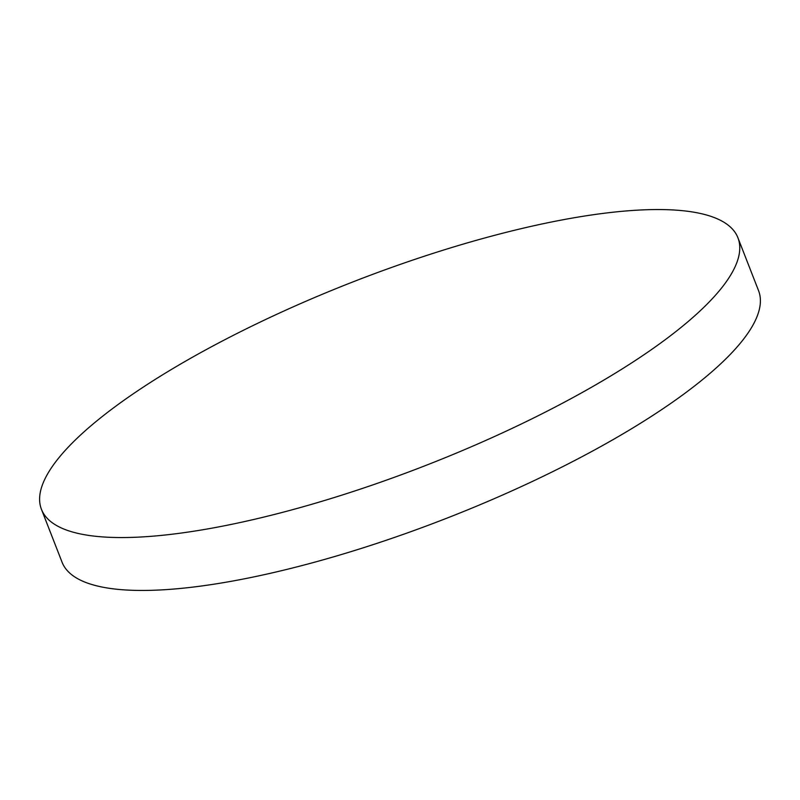 <?xml version="1.0" encoding="UTF-8"?>
<svg xmlns="http://www.w3.org/2000/svg" width="800" height="800" viewBox="0 0 800 800"><rect width="100%" height="100%" fill="white"/><g stroke="black" fill="none" stroke-linecap="round" stroke-linejoin="round"><path stroke-width="1.2" d="M46.45 475.99A373.78 98.73 158.7 0 1 406.39 262.26A373.78 98.73 158.7 0 1 737.93 237.78A373.78 98.73 158.7 0 1 732.93 271.12A373.78 98.73 158.7 0 1 372.98 484.84A373.78 98.73 158.7 0 1 41.44 509.33A373.78 98.73 158.7 0 1 46.45 475.99M737.93 237.78L758.56 290.67A373.78 98.73 158.7 0 1 753.55 324.01A373.78 98.73 158.7 0 1 393.61 537.74A373.78 98.73 158.7 0 1 62.07 562.22L41.44 509.33"/></g></svg>
